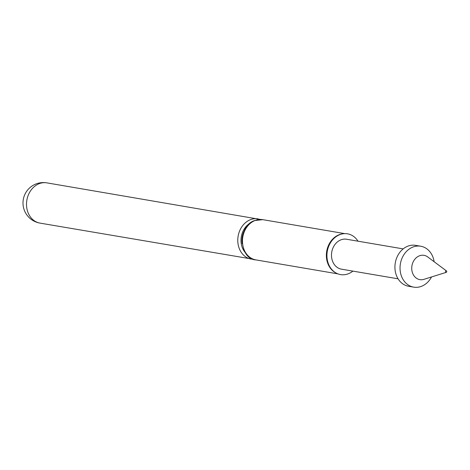 <?xml version="1.0" encoding="UTF-8"?>
<svg xmlns="http://www.w3.org/2000/svg" width="470" height="470" viewBox="0 0 470 470"><rect width="100%" height="100%" fill="white"/><g stroke="black" fill="none" stroke-linecap="round" stroke-linejoin="round"><path stroke-width="0.7" d="M446.353 272.306A0.758 0.623 -80.3 0 1 445.936 270.914A0.758 0.623 -80.3 0 1 446.353 272.306M446.265 272.341L423.905 279.345A12.326 10.14 -80.3 0 1 412.084 271.454A12.326 10.14 -80.3 0 1 418.588 256.179A12.326 10.14 -80.3 0 1 427.724 256.943L446.5 270.961M431.542 276.953A20.756 17.073 -80.3 0 1 422.865 285.713A20.756 17.073 -80.3 0 1 413.729 287.141A20.756 17.073 -80.3 0 1 400.064 269.363A20.756 17.073 -80.3 0 1 411.567 247.649A20.756 17.073 -80.3 0 1 420.703 246.221A20.756 17.073 -80.3 0 1 434.139 261.731M413.729 287.141L408.624 286.271A20.756 17.073 -80.3 0 1 394.959 268.493A20.756 17.073 -80.3 0 1 406.462 246.779A20.756 17.073 -80.3 0 1 415.598 245.352L420.703 246.221M403.184 248.894L346.596 239.248A15.175 12.484 99.7 0 0 339.916 240.293A15.175 12.484 99.7 0 0 331.509 256.174A15.175 12.484 99.7 0 0 341.502 269.175L398.084 278.816M245.446 252.784A18.06 14.858 -80.3 0 1 250.539 222.903M342.383 233.895A20.416 16.791 99.7 0 0 338.894 234.836A20.416 16.791 99.7 0 0 326.938 260.597A20.416 16.791 99.7 0 0 335.75 272.829M333.718 271.401A20.48 16.849 -80.3 0 1 333.577 271.284A20.48 16.849 -80.3 0 1 327.002 251.65A20.48 16.849 -80.3 0 1 339.275 234.836A20.48 16.849 -80.3 0 1 339.822 234.63A20.48 16.849 -80.3 0 1 339.992 234.571M352.888 271.114A20.68 17.008 -80.3 0 1 348.476 273.71A20.68 17.008 -80.3 0 1 333.859 271.519A20.68 17.008 -80.3 0 1 327.226 251.691A20.68 17.008 -80.3 0 1 339.622 234.718A20.68 17.008 -80.3 0 1 340.168 234.507A20.68 17.008 -80.3 0 1 357.987 241.192M260.415 219.449L46.836 182.859A20.416 16.791 99.7 0 0 39.034 183.741A20.416 16.791 99.7 0 0 27.078 209.503A20.416 16.791 99.7 0 0 39.979 223.109L253.624 259.317M258.106 218.861A20.416 16.791 99.7 0 0 250.304 219.737A20.416 16.791 99.7 0 0 238.349 245.505A20.416 16.791 99.7 0 0 251.25 259.105M254.987 220.536A20.416 16.791 99.7 0 0 243.031 246.304A20.416 16.791 99.7 0 0 255.933 259.904C239.318 259.387 237.186 225.911 254.628 220.565L262.789 219.66A20.416 16.791 99.7 0 0 254.987 220.536M244.529 230.324A17.378 14.294 99.7 0 0 242.232 243.795M46.836 182.859A20.416 20.416 0 0 0 23.5 207.505A20.416 20.416 0 0 0 39.979 223.109M262.789 219.66L344.798 233.631M339.822 234.63L340.168 234.507M255.933 259.904L337.942 273.881"/></g></svg>
